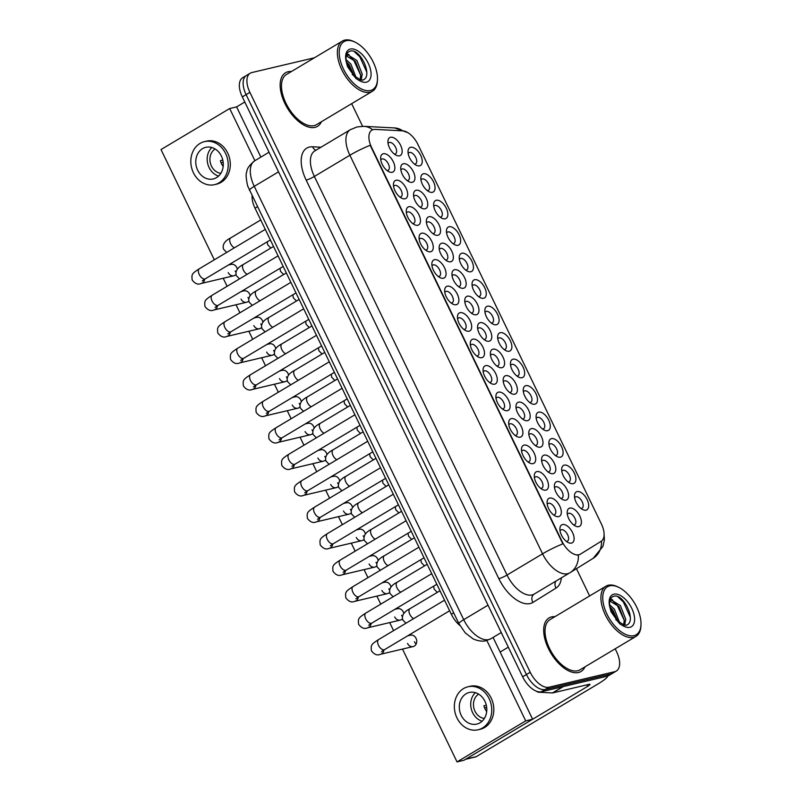 <?xml version="1.0" encoding="UTF-8"?>
<svg xmlns="http://www.w3.org/2000/svg" width="802" height="802" viewBox="0 0 802 802"><rect width="100%" height="100%" fill="white"/><g stroke="black" fill="none" stroke-linecap="round" stroke-linejoin="round"><path stroke-width="1.2" d="M461.862 253.231A10.396 5.494 -120.9 0 1 471.877 261.191A10.396 5.494 -120.9 0 1 470.824 271.768A10.396 5.494 -120.9 0 1 467.586 271.236A10.396 5.494 -120.9 0 1 459.235 257.272A10.396 5.494 -120.9 0 1 461.862 253.231M465.691 270.043A6.496 3.439 59.1 0 0 466.303 269.993A6.496 3.439 59.1 0 0 466.834 269.773A6.496 3.439 59.1 0 0 466.724 262.906A6.496 3.439 59.1 0 0 460.709 258.404A6.496 3.439 59.1 0 0 460.178 258.615A6.496 3.439 59.1 0 0 459.396 259.497M449.06 226.745A10.396 5.494 -120.9 0 1 459.075 234.705A10.396 5.494 -120.9 0 1 458.022 245.282A10.396 5.494 -120.9 0 1 454.784 244.75A10.396 5.494 -120.9 0 1 446.433 230.786A10.396 5.494 -120.9 0 1 449.06 226.745M452.889 243.557A6.496 3.439 59.1 0 0 453.501 243.507A6.496 3.439 59.1 0 0 454.032 243.287A6.496 3.439 59.1 0 0 453.912 236.42A6.496 3.439 59.1 0 0 447.897 231.918A6.496 3.439 59.1 0 0 447.366 232.129A6.496 3.439 59.1 0 0 446.584 233.011M436.258 200.259A10.396 5.494 -120.9 0 1 446.273 208.219A10.396 5.494 -120.9 0 1 445.22 218.796A10.396 5.494 -120.9 0 1 441.972 218.264A10.396 5.494 -120.9 0 1 433.631 204.289A10.396 5.494 -120.9 0 1 436.258 200.259M440.077 217.071A6.496 3.439 59.1 0 0 440.699 217.021A6.496 3.439 59.1 0 0 441.23 216.801A6.496 3.439 59.1 0 0 441.11 209.934A6.496 3.439 59.1 0 0 435.095 205.432A6.496 3.439 59.1 0 0 434.564 205.643A6.496 3.439 59.1 0 0 433.782 206.525M474.674 279.718A10.396 5.494 -120.9 0 1 484.689 287.677A10.396 5.494 -120.9 0 1 483.636 298.254A10.396 5.494 -120.9 0 1 480.388 297.722A10.396 5.494 -120.9 0 1 472.037 283.758A10.396 5.494 -120.9 0 1 474.674 279.718M478.493 296.529A6.496 3.439 59.1 0 0 479.115 296.479A6.496 3.439 59.1 0 0 479.646 296.259A6.496 3.439 59.1 0 0 479.526 289.392A6.496 3.439 59.1 0 0 473.511 284.89A6.496 3.439 59.1 0 0 472.979 285.101A6.496 3.439 59.1 0 0 472.198 285.993M487.476 306.204A10.396 5.494 -120.9 0 1 497.491 314.163A10.396 5.494 -120.9 0 1 496.438 324.74A10.396 5.494 -120.9 0 1 493.19 324.208A10.396 5.494 -120.9 0 1 484.849 310.244A10.396 5.494 -120.9 0 1 487.476 306.204M491.295 323.016A6.496 3.439 59.1 0 0 491.917 322.965A6.496 3.439 59.1 0 0 492.448 322.745A6.496 3.439 59.1 0 0 492.328 315.878A6.496 3.439 59.1 0 0 486.313 311.377A6.496 3.439 59.1 0 0 485.781 311.587A6.496 3.439 59.1 0 0 484.999 312.479M423.456 173.773A10.396 5.494 -120.9 0 1 433.471 181.733A10.396 5.494 -120.9 0 1 432.418 192.31A10.396 5.494 -120.9 0 1 429.17 191.778A10.396 5.494 -120.9 0 1 420.829 177.803A10.396 5.494 -120.9 0 1 423.456 173.773M427.276 190.585A6.496 3.439 59.1 0 0 427.897 190.535A6.496 3.439 59.1 0 0 428.428 190.315A6.496 3.439 59.1 0 0 428.308 183.447A6.496 3.439 59.1 0 0 422.293 178.946A6.496 3.439 59.1 0 0 421.762 179.157A6.496 3.439 59.1 0 0 420.98 180.039M500.278 332.69A10.396 5.494 -120.9 0 1 510.293 340.649A10.396 5.494 -120.9 0 1 509.24 351.226A10.396 5.494 -120.9 0 1 506.002 350.705A10.396 5.494 -120.9 0 1 497.651 336.73A10.396 5.494 -120.9 0 1 500.278 332.69M504.107 349.502A6.496 3.439 59.1 0 0 504.719 349.451A6.496 3.439 59.1 0 0 505.25 349.241A6.496 3.439 59.1 0 0 505.13 342.364A6.496 3.439 59.1 0 0 499.115 337.863A6.496 3.439 59.1 0 0 498.583 338.073A6.496 3.439 59.1 0 0 497.801 338.965M513.079 359.176A10.396 5.494 -120.9 0 1 523.094 367.136A10.396 5.494 -120.9 0 1 522.042 377.712A10.396 5.494 -120.9 0 1 518.804 377.191A10.396 5.494 -120.9 0 1 510.453 363.216A10.396 5.494 -120.9 0 1 513.079 359.176M516.909 375.988A6.496 3.439 59.1 0 0 517.521 375.938A6.496 3.439 59.1 0 0 518.052 375.727A6.496 3.439 59.1 0 0 517.932 368.85A6.496 3.439 59.1 0 0 511.917 364.349A6.496 3.439 59.1 0 0 511.385 364.569A6.496 3.439 59.1 0 0 510.603 365.451M525.891 385.662A10.396 5.494 -120.9 0 1 535.896 393.622A10.396 5.494 -120.9 0 1 534.854 404.198A10.396 5.494 -120.9 0 1 531.606 403.677A10.396 5.494 -120.9 0 1 523.255 389.702A10.396 5.494 -120.9 0 1 525.891 385.662M529.711 402.474A6.496 3.439 59.1 0 0 530.322 402.424A6.496 3.439 59.1 0 0 530.864 402.213A6.496 3.439 59.1 0 0 530.744 395.336A6.496 3.439 59.1 0 0 524.729 390.835A6.496 3.439 59.1 0 0 524.197 391.055A6.496 3.439 59.1 0 0 523.415 391.937M538.693 412.148A10.396 5.494 -120.9 0 1 548.708 420.118A10.396 5.494 -120.9 0 1 547.656 430.684A10.396 5.494 -120.9 0 1 544.408 430.163A10.396 5.494 -120.9 0 1 536.067 416.188A10.396 5.494 -120.9 0 1 538.693 412.148M542.513 428.97A6.496 3.439 59.1 0 0 543.134 428.91A6.496 3.439 59.1 0 0 543.666 428.699A6.496 3.439 59.1 0 0 543.545 421.822A6.496 3.439 59.1 0 0 537.53 417.321A6.496 3.439 59.1 0 0 536.999 417.541A6.496 3.439 59.1 0 0 536.217 418.423M551.495 438.634A10.396 5.494 -120.9 0 1 561.51 446.604A10.396 5.494 -120.9 0 1 560.458 457.17A10.396 5.494 -120.9 0 1 557.21 456.649A10.396 5.494 -120.9 0 1 548.869 442.674A10.396 5.494 -120.9 0 1 551.495 438.634M555.315 455.456A6.496 3.439 59.1 0 0 555.936 455.396A6.496 3.439 59.1 0 0 556.468 455.185A6.496 3.439 59.1 0 0 556.347 448.308A6.496 3.439 59.1 0 0 550.332 443.807A6.496 3.439 59.1 0 0 549.801 444.027A6.496 3.439 59.1 0 0 549.019 444.909M564.297 465.12A10.396 5.494 -120.9 0 1 574.312 473.09A10.396 5.494 -120.9 0 1 573.26 483.656A10.396 5.494 -120.9 0 1 570.021 483.135A10.396 5.494 -120.9 0 1 561.671 469.16A10.396 5.494 -120.9 0 1 564.297 465.12M568.127 481.942A6.496 3.439 59.1 0 0 568.738 481.882A6.496 3.439 59.1 0 0 569.27 481.671A6.496 3.439 59.1 0 0 569.149 474.794A6.496 3.439 59.1 0 0 563.134 470.293A6.496 3.439 59.1 0 0 562.603 470.513A6.496 3.439 59.1 0 0 561.821 471.396M577.099 491.606A10.396 5.494 -120.9 0 1 587.114 499.576A10.396 5.494 -120.9 0 1 586.062 510.152A10.396 5.494 -120.9 0 1 582.823 509.621A10.396 5.494 -120.9 0 1 574.473 495.646A10.396 5.494 -120.9 0 1 577.099 491.606M580.929 508.428A6.496 3.439 59.1 0 0 581.54 508.368A6.496 3.439 59.1 0 0 582.072 508.157A6.496 3.439 59.1 0 0 581.961 501.28A6.496 3.439 59.1 0 0 575.946 496.779A6.496 3.439 59.1 0 0 575.405 496.999A6.496 3.439 59.1 0 0 574.633 497.882M410.654 147.287A10.396 5.494 -120.9 0 1 420.659 155.247A10.396 5.494 -120.9 0 1 419.616 165.824A10.396 5.494 -120.9 0 1 416.368 165.292A10.396 5.494 -120.9 0 1 408.017 151.317A10.396 5.494 -120.9 0 1 410.654 147.287M414.474 164.099A6.496 3.439 59.1 0 0 415.085 164.049A6.496 3.439 59.1 0 0 415.626 163.829A6.496 3.439 59.1 0 0 415.506 156.961A6.496 3.439 59.1 0 0 409.491 152.46A6.496 3.439 59.1 0 0 408.96 152.671A6.496 3.439 59.1 0 0 408.178 153.553M480.187 322.675A10.396 5.494 -120.9 0 1 490.192 330.645A10.396 5.494 -120.9 0 1 489.15 341.221A10.396 5.494 -120.9 0 1 485.902 340.69A10.396 5.494 -120.9 0 1 477.551 326.715A10.396 5.494 -120.9 0 1 480.187 322.675M484.007 339.497A6.496 3.439 59.1 0 0 484.619 339.436A6.496 3.439 59.1 0 0 485.16 339.226A6.496 3.439 59.1 0 0 485.04 332.349A6.496 3.439 59.1 0 0 479.025 327.858A6.496 3.439 59.1 0 0 478.493 328.068A6.496 3.439 59.1 0 0 477.711 328.95M441.772 243.217A10.396 5.494 -120.9 0 1 451.787 251.186A10.396 5.494 -120.9 0 1 450.734 261.763A10.396 5.494 -120.9 0 1 447.486 261.231A10.396 5.494 -120.9 0 1 439.145 247.257A10.396 5.494 -120.9 0 1 441.772 243.217M445.591 260.038A6.496 3.439 59.1 0 0 446.213 259.978A6.496 3.439 59.1 0 0 446.744 259.768A6.496 3.439 59.1 0 0 446.624 252.891A6.496 3.439 59.1 0 0 440.609 248.389A6.496 3.439 59.1 0 0 440.077 248.61A6.496 3.439 59.1 0 0 439.295 249.492M428.97 216.73A10.396 5.494 -120.9 0 1 438.985 224.7A10.396 5.494 -120.9 0 1 437.932 235.267A10.396 5.494 -120.9 0 1 434.684 234.745A10.396 5.494 -120.9 0 1 426.343 220.771A10.396 5.494 -120.9 0 1 428.97 216.73M432.789 233.552A6.496 3.439 59.1 0 0 433.411 233.492A6.496 3.439 59.1 0 0 433.942 233.282A6.496 3.439 59.1 0 0 433.822 226.405A6.496 3.439 59.1 0 0 427.807 221.903A6.496 3.439 59.1 0 0 427.276 222.124A6.496 3.439 59.1 0 0 426.494 223.006M416.168 190.244A10.396 5.494 -120.9 0 1 426.173 198.214A10.396 5.494 -120.9 0 1 425.13 208.781A10.396 5.494 -120.9 0 1 421.882 208.259A10.396 5.494 -120.9 0 1 413.531 194.285A10.396 5.494 -120.9 0 1 416.168 190.244M419.987 207.066A6.496 3.439 59.1 0 0 420.599 207.006A6.496 3.439 59.1 0 0 421.14 206.796A6.496 3.439 59.1 0 0 421.02 199.919A6.496 3.439 59.1 0 0 415.005 195.417A6.496 3.439 59.1 0 0 414.474 195.638A6.496 3.439 59.1 0 0 413.692 196.52M454.574 269.703A10.396 5.494 -120.9 0 1 464.589 277.672A10.396 5.494 -120.9 0 1 463.536 288.249A10.396 5.494 -120.9 0 1 460.298 287.717A10.396 5.494 -120.9 0 1 451.947 273.743A10.396 5.494 -120.9 0 1 454.574 269.703M458.403 286.525A6.496 3.439 59.1 0 0 459.015 286.464A6.496 3.439 59.1 0 0 459.546 286.254A6.496 3.439 59.1 0 0 459.426 279.377A6.496 3.439 59.1 0 0 453.411 274.875A6.496 3.439 59.1 0 0 452.879 275.096A6.496 3.439 59.1 0 0 452.097 275.978M467.376 296.189A10.396 5.494 -120.9 0 1 477.39 304.158A10.396 5.494 -120.9 0 1 476.338 314.735A10.396 5.494 -120.9 0 1 473.1 314.204A10.396 5.494 -120.9 0 1 464.749 300.229A10.396 5.494 -120.9 0 1 467.376 296.189M471.205 313.011A6.496 3.439 59.1 0 0 471.817 312.95A6.496 3.439 59.1 0 0 472.348 312.74A6.496 3.439 59.1 0 0 472.238 305.863A6.496 3.439 59.1 0 0 466.223 301.362A6.496 3.439 59.1 0 0 465.681 301.582A6.496 3.439 59.1 0 0 464.909 302.464M403.356 163.758A10.396 5.494 -120.9 0 1 413.371 171.718A10.396 5.494 -120.9 0 1 412.318 182.295A10.396 5.494 -120.9 0 1 409.08 181.773A10.396 5.494 -120.9 0 1 400.729 167.798A10.396 5.494 -120.9 0 1 403.356 163.758M407.185 180.57A6.496 3.439 59.1 0 0 407.797 180.52A6.496 3.439 59.1 0 0 408.328 180.31A6.496 3.439 59.1 0 0 408.208 173.433A6.496 3.439 59.1 0 0 402.193 168.931A6.496 3.439 59.1 0 0 401.662 169.152A6.496 3.439 59.1 0 0 400.88 170.034M492.989 349.161A10.396 5.494 -120.9 0 1 503.004 357.131A10.396 5.494 -120.9 0 1 501.952 367.707A10.396 5.494 -120.9 0 1 498.704 367.176A10.396 5.494 -120.9 0 1 490.363 353.201A10.396 5.494 -120.9 0 1 492.989 349.161M496.809 365.983A6.496 3.439 59.1 0 0 497.43 365.923A6.496 3.439 59.1 0 0 497.962 365.712A6.496 3.439 59.1 0 0 497.841 358.835A6.496 3.439 59.1 0 0 491.827 354.344A6.496 3.439 59.1 0 0 491.295 354.554A6.496 3.439 59.1 0 0 490.513 355.436M505.791 375.657A10.396 5.494 -120.9 0 1 515.806 383.617A10.396 5.494 -120.9 0 1 514.754 394.193A10.396 5.494 -120.9 0 1 511.506 393.662A10.396 5.494 -120.9 0 1 503.165 379.687A10.396 5.494 -120.9 0 1 505.791 375.657M509.611 392.469A6.496 3.439 59.1 0 0 510.232 392.409A6.496 3.439 59.1 0 0 510.764 392.198A6.496 3.439 59.1 0 0 510.643 385.331A6.496 3.439 59.1 0 0 504.628 380.83A6.496 3.439 59.1 0 0 504.097 381.04A6.496 3.439 59.1 0 0 503.315 381.922M518.593 402.143A10.396 5.494 -120.9 0 1 528.608 410.103A10.396 5.494 -120.9 0 1 527.556 420.679A10.396 5.494 -120.9 0 1 524.318 420.148A10.396 5.494 -120.9 0 1 515.967 406.173A10.396 5.494 -120.9 0 1 518.593 402.143M522.423 418.955A6.496 3.439 59.1 0 0 523.034 418.895A6.496 3.439 59.1 0 0 523.566 418.684A6.496 3.439 59.1 0 0 523.445 411.817A6.496 3.439 59.1 0 0 517.43 407.316A6.496 3.439 59.1 0 0 516.899 407.526A6.496 3.439 59.1 0 0 516.117 408.408M531.405 428.629A10.396 5.494 -120.9 0 1 541.41 436.589A10.396 5.494 -120.9 0 1 540.358 447.165A10.396 5.494 -120.9 0 1 537.119 446.634A10.396 5.494 -120.9 0 1 528.769 432.659A10.396 5.494 -120.9 0 1 531.405 428.629M535.225 445.441A6.496 3.439 59.1 0 0 535.836 445.381A6.496 3.439 59.1 0 0 536.368 445.17A6.496 3.439 59.1 0 0 536.257 438.303A6.496 3.439 59.1 0 0 530.242 433.802A6.496 3.439 59.1 0 0 529.711 434.012A6.496 3.439 59.1 0 0 528.929 434.895M544.207 455.115A10.396 5.494 -120.9 0 1 554.222 463.075A10.396 5.494 -120.9 0 1 553.169 473.651A10.396 5.494 -120.9 0 1 549.921 473.12A10.396 5.494 -120.9 0 1 541.571 459.145A10.396 5.494 -120.9 0 1 544.207 455.115M548.027 471.927A6.496 3.439 59.1 0 0 548.648 471.877A6.496 3.439 59.1 0 0 549.18 471.656A6.496 3.439 59.1 0 0 549.059 464.789A6.496 3.439 59.1 0 0 543.044 460.288A6.496 3.439 59.1 0 0 542.513 460.498A6.496 3.439 59.1 0 0 541.731 461.381M557.009 481.601A10.396 5.494 -120.9 0 1 567.024 489.561A10.396 5.494 -120.9 0 1 565.971 500.137A10.396 5.494 -120.9 0 1 562.723 499.606A10.396 5.494 -120.9 0 1 554.382 485.631A10.396 5.494 -120.9 0 1 557.009 481.601M560.829 498.413A6.496 3.439 59.1 0 0 561.45 498.363A6.496 3.439 59.1 0 0 561.981 498.142A6.496 3.439 59.1 0 0 561.861 491.275A6.496 3.439 59.1 0 0 555.846 486.774A6.496 3.439 59.1 0 0 555.315 486.984A6.496 3.439 59.1 0 0 554.533 487.867M569.811 508.087A10.396 5.494 -120.9 0 1 579.826 516.047A10.396 5.494 -120.9 0 1 578.773 526.623A10.396 5.494 -120.9 0 1 575.535 526.092A10.396 5.494 -120.9 0 1 567.184 512.117A10.396 5.494 -120.9 0 1 569.811 508.087M573.641 524.899A6.496 3.439 59.1 0 0 574.252 524.849A6.496 3.439 59.1 0 0 574.783 524.628A6.496 3.439 59.1 0 0 574.663 517.761A6.496 3.439 59.1 0 0 568.648 513.26A6.496 3.439 59.1 0 0 568.117 513.47A6.496 3.439 59.1 0 0 567.335 514.353M390.554 137.272A10.396 5.494 -120.9 0 1 400.569 145.232A10.396 5.494 -120.9 0 1 399.516 155.809A10.396 5.494 -120.9 0 1 396.278 155.287A10.396 5.494 -120.9 0 1 387.927 141.312A10.396 5.494 -120.9 0 1 390.554 137.272M394.383 154.084A6.496 3.439 59.1 0 0 394.995 154.034A6.496 3.439 59.1 0 0 395.526 153.824A6.496 3.439 59.1 0 0 395.406 146.946A6.496 3.439 59.1 0 0 389.391 142.445A6.496 3.439 59.1 0 0 388.86 142.666A6.496 3.439 59.1 0 0 388.078 143.548M472.889 339.156A10.396 5.494 -120.9 0 1 482.904 347.116A10.396 5.494 -120.9 0 1 481.852 357.692A10.396 5.494 -120.9 0 1 478.614 357.161A10.396 5.494 -120.9 0 1 470.263 343.196A10.396 5.494 -120.9 0 1 472.889 339.156M476.719 355.968A6.496 3.439 59.1 0 0 477.33 355.918A6.496 3.439 59.1 0 0 477.862 355.697A6.496 3.439 59.1 0 0 477.741 348.83A6.496 3.439 59.1 0 0 471.736 344.329A6.496 3.439 59.1 0 0 471.195 344.539A6.496 3.439 59.1 0 0 470.413 345.421M460.087 312.67A10.396 5.494 -120.9 0 1 470.102 320.63A10.396 5.494 -120.9 0 1 469.05 331.206A10.396 5.494 -120.9 0 1 465.812 330.675A10.396 5.494 -120.9 0 1 457.461 316.71A10.396 5.494 -120.9 0 1 460.087 312.67M463.917 329.482A6.496 3.439 59.1 0 0 464.528 329.432A6.496 3.439 59.1 0 0 465.06 329.211A6.496 3.439 59.1 0 0 464.939 322.344A6.496 3.439 59.1 0 0 458.924 317.843A6.496 3.439 59.1 0 0 458.393 318.053A6.496 3.439 59.1 0 0 457.611 318.935M434.483 259.698A10.396 5.494 -120.9 0 1 444.498 267.657A10.396 5.494 -120.9 0 1 443.446 278.234A10.396 5.494 -120.9 0 1 440.198 277.703A10.396 5.494 -120.9 0 1 431.847 263.728A10.396 5.494 -120.9 0 1 434.483 259.698M438.303 276.51A6.496 3.439 59.1 0 0 438.925 276.459A6.496 3.439 59.1 0 0 439.456 276.239A6.496 3.439 59.1 0 0 439.336 269.372A6.496 3.439 59.1 0 0 433.321 264.871A6.496 3.439 59.1 0 0 432.789 265.081A6.496 3.439 59.1 0 0 432.007 265.963M421.682 233.212A10.396 5.494 -120.9 0 1 431.687 241.171A10.396 5.494 -120.9 0 1 430.634 251.748A10.396 5.494 -120.9 0 1 427.396 251.216A10.396 5.494 -120.9 0 1 419.045 237.242A10.396 5.494 -120.9 0 1 421.682 233.212M425.501 250.023A6.496 3.439 59.1 0 0 426.113 249.973A6.496 3.439 59.1 0 0 426.644 249.753A6.496 3.439 59.1 0 0 426.534 242.886A6.496 3.439 59.1 0 0 420.519 238.384A6.496 3.439 59.1 0 0 419.987 238.595A6.496 3.439 59.1 0 0 419.205 239.477M408.87 206.726A10.396 5.494 -120.9 0 1 418.885 214.685A10.396 5.494 -120.9 0 1 417.832 225.262A10.396 5.494 -120.9 0 1 414.594 224.73A10.396 5.494 -120.9 0 1 406.243 210.756A10.396 5.494 -120.9 0 1 408.87 206.726M412.699 223.537A6.496 3.439 59.1 0 0 413.311 223.477A6.496 3.439 59.1 0 0 413.842 223.267A6.496 3.439 59.1 0 0 413.722 216.4A6.496 3.439 59.1 0 0 407.707 211.898A6.496 3.439 59.1 0 0 407.175 212.109A6.496 3.439 59.1 0 0 406.393 212.991M396.068 180.239A10.396 5.494 -120.9 0 1 406.083 188.199A10.396 5.494 -120.9 0 1 405.03 198.776A10.396 5.494 -120.9 0 1 401.782 198.244A10.396 5.494 -120.9 0 1 393.441 184.27A10.396 5.494 -120.9 0 1 396.068 180.239M399.887 197.051A6.496 3.439 59.1 0 0 400.509 196.991A6.496 3.439 59.1 0 0 401.04 196.781A6.496 3.439 59.1 0 0 400.92 189.914A6.496 3.439 59.1 0 0 394.905 185.412A6.496 3.439 59.1 0 0 394.373 185.623A6.496 3.439 59.1 0 0 393.592 186.505M447.285 286.184A10.396 5.494 -120.9 0 1 457.3 294.144A10.396 5.494 -120.9 0 1 456.248 304.72A10.396 5.494 -120.9 0 1 453 304.189A10.396 5.494 -120.9 0 1 444.659 290.214A10.396 5.494 -120.9 0 1 447.285 286.184M451.105 302.996A6.496 3.439 59.1 0 0 451.726 302.945A6.496 3.439 59.1 0 0 452.258 302.725A6.496 3.439 59.1 0 0 452.138 295.858A6.496 3.439 59.1 0 0 446.123 291.357A6.496 3.439 59.1 0 0 445.591 291.567A6.496 3.439 59.1 0 0 444.809 292.449M485.701 365.642A10.396 5.494 -120.9 0 1 495.706 373.602A10.396 5.494 -120.9 0 1 494.664 384.178A10.396 5.494 -120.9 0 1 491.415 383.647A10.396 5.494 -120.9 0 1 483.065 369.682A10.396 5.494 -120.9 0 1 485.701 365.642M489.521 382.454A6.496 3.439 59.1 0 0 490.132 382.404A6.496 3.439 59.1 0 0 490.674 382.183A6.496 3.439 59.1 0 0 490.553 375.316A6.496 3.439 59.1 0 0 484.538 370.815A6.496 3.439 59.1 0 0 484.007 371.025A6.496 3.439 59.1 0 0 483.225 371.917M498.503 392.128A10.396 5.494 -120.9 0 1 508.518 400.088A10.396 5.494 -120.9 0 1 507.465 410.664A10.396 5.494 -120.9 0 1 504.217 410.133A10.396 5.494 -120.9 0 1 495.877 396.168A10.396 5.494 -120.9 0 1 498.503 392.128M502.323 408.94A6.496 3.439 59.1 0 0 502.944 408.89A6.496 3.439 59.1 0 0 503.476 408.669A6.496 3.439 59.1 0 0 503.355 401.802A6.496 3.439 59.1 0 0 497.34 397.301A6.496 3.439 59.1 0 0 496.809 397.511A6.496 3.439 59.1 0 0 496.027 398.404M511.305 418.614A10.396 5.494 -120.9 0 1 521.32 426.574A10.396 5.494 -120.9 0 1 520.267 437.15A10.396 5.494 -120.9 0 1 517.019 436.629A10.396 5.494 -120.9 0 1 508.679 422.654A10.396 5.494 -120.9 0 1 511.305 418.614M515.125 435.426A6.496 3.439 59.1 0 0 515.746 435.376A6.496 3.439 59.1 0 0 516.277 435.165A6.496 3.439 59.1 0 0 516.157 428.288A6.496 3.439 59.1 0 0 510.142 423.787A6.496 3.439 59.1 0 0 509.611 423.997A6.496 3.439 59.1 0 0 508.829 424.89M524.107 445.1A10.396 5.494 -120.9 0 1 534.122 453.06A10.396 5.494 -120.9 0 1 533.069 463.636A10.396 5.494 -120.9 0 1 529.831 463.115A10.396 5.494 -120.9 0 1 521.48 449.14A10.396 5.494 -120.9 0 1 524.107 445.1M527.937 461.912A6.496 3.439 59.1 0 0 528.548 461.862A6.496 3.439 59.1 0 0 529.079 461.651A6.496 3.439 59.1 0 0 528.959 454.774A6.496 3.439 59.1 0 0 522.944 450.273A6.496 3.439 59.1 0 0 522.413 450.493A6.496 3.439 59.1 0 0 521.631 451.376M536.909 471.586A10.396 5.494 -120.9 0 1 546.924 479.546A10.396 5.494 -120.9 0 1 545.871 490.122A10.396 5.494 -120.9 0 1 542.633 489.601A10.396 5.494 -120.9 0 1 534.282 475.626A10.396 5.494 -120.9 0 1 536.909 471.586M540.738 488.398A6.496 3.439 59.1 0 0 541.35 488.348A6.496 3.439 59.1 0 0 541.881 488.137A6.496 3.439 59.1 0 0 541.771 481.26A6.496 3.439 59.1 0 0 535.756 476.759A6.496 3.439 59.1 0 0 535.215 476.979A6.496 3.439 59.1 0 0 534.443 477.862M549.721 498.072A10.396 5.494 -120.9 0 1 559.736 506.042A10.396 5.494 -120.9 0 1 558.683 516.608A10.396 5.494 -120.9 0 1 555.435 516.087A10.396 5.494 -120.9 0 1 547.084 502.112A10.396 5.494 -120.9 0 1 549.721 498.072M553.54 514.894A6.496 3.439 59.1 0 0 554.162 514.834A6.496 3.439 59.1 0 0 554.693 514.623A6.496 3.439 59.1 0 0 554.573 507.746A6.496 3.439 59.1 0 0 548.558 503.245A6.496 3.439 59.1 0 0 548.027 503.466A6.496 3.439 59.1 0 0 547.245 504.348M562.523 524.558A10.396 5.494 -120.9 0 1 572.538 532.528A10.396 5.494 -120.9 0 1 571.485 543.094A10.396 5.494 -120.9 0 1 568.237 542.573A10.396 5.494 -120.9 0 1 559.896 528.598A10.396 5.494 -120.9 0 1 562.523 524.558M566.342 541.38A6.496 3.439 59.1 0 0 566.964 541.32A6.496 3.439 59.1 0 0 567.495 541.109A6.496 3.439 59.1 0 0 567.375 534.232A6.496 3.439 59.1 0 0 561.36 529.731A6.496 3.439 59.1 0 0 560.829 529.952A6.496 3.439 59.1 0 0 560.047 530.834M383.266 153.753A10.396 5.494 -120.9 0 1 393.281 161.713A10.396 5.494 -120.9 0 1 392.228 172.29A10.396 5.494 -120.9 0 1 388.98 171.758A10.396 5.494 -120.9 0 1 380.639 157.783A10.396 5.494 -120.9 0 1 383.266 153.753M387.085 170.565A6.496 3.439 59.1 0 0 387.707 170.505A6.496 3.439 59.1 0 0 388.238 170.295A6.496 3.439 59.1 0 0 388.118 163.428A6.496 3.439 59.1 0 0 382.103 158.926A6.496 3.439 59.1 0 0 381.572 159.137A6.496 3.439 59.1 0 0 380.79 160.019M580.407 554.152A17.544 9.273 -120.9 0 1 580.337 554.192A17.544 9.273 -120.9 0 1 578.904 554.773A17.544 9.273 -120.9 0 1 562.001 541.34L371.567 147.398A17.544 9.273 -120.9 0 1 371.897 130.135A17.544 9.273 -120.9 0 1 375.075 129.403L402.734 130.846A17.544 9.273 -120.9 0 1 417.902 144.43L601.42 524.067A17.544 9.273 -120.9 0 1 601.149 541.29L580.407 554.152M459.857 625.47A19.499 10.306 -120.9 0 1 451.336 614.272L255.026 208.189A19.499 10.306 -120.9 0 1 252.079 195.788M578.483 672.507A31.198 16.481 59.1 0 0 581.039 671.474A31.198 16.481 59.1 0 0 584.969 666.863A31.198 16.481 59.1 0 1 581.039 671.474A31.198 16.481 59.1 0 1 578.483 672.507A31.198 16.481 59.1 0 1 549.621 650.903A31.198 16.481 59.1 0 1 549.049 617.921A31.198 16.481 59.1 0 0 549.621 650.903A31.198 16.481 59.1 0 0 578.483 672.507M554.974 616.648A31.198 16.481 59.1 0 0 551.606 616.888A31.198 16.481 59.1 0 0 549.049 617.921A31.198 16.481 59.1 0 1 551.606 616.888A31.198 16.481 59.1 0 1 554.974 616.648M314.955 127.368A31.198 16.481 59.1 0 0 317.512 126.335A31.198 16.481 59.1 0 0 321.432 121.724A31.198 16.481 59.1 0 1 317.512 126.335A31.198 16.481 59.1 0 1 314.955 127.368A31.198 16.481 59.1 0 1 286.083 105.764A31.198 16.481 59.1 0 1 285.512 72.781A31.198 16.481 59.1 0 0 286.083 105.764A31.198 16.481 59.1 0 0 314.955 127.368M291.437 71.508A31.198 16.481 59.1 0 0 288.068 71.749A31.198 16.481 59.1 0 0 285.512 72.781A31.198 16.481 59.1 0 1 288.068 71.749A31.198 16.481 59.1 0 1 291.437 71.508M534.202 594.082L570.062 572.658A22.747 19.308 -121.8 0 1 569.821 572.798A25.995 13.734 -120.9 0 1 569.721 572.859A25.995 13.734 -120.9 0 1 567.595 573.721A25.995 13.734 -120.9 0 1 542.563 553.811A22.747 3.188 -25.8 0 1 562.844 543.856L370.163 145.282A22.747 3.188 154.2 0 0 349.883 155.237A25.995 13.734 -120.9 0 1 350.384 129.653L314.855 150.876A25.995 13.734 59.1 0 0 314.364 176.46L507.034 575.034A25.995 13.734 59.1 0 0 532.067 594.944A25.995 13.734 59.1 0 0 534.202 594.082A25.995 13.734 59.1 0 0 534.302 594.021L569.62 572.919M579.716 554.563L577.049 555.154M314.414 57.784L251.858 72.551A19.499 10.306 59.1 0 0 250.264 73.193L246.475 75.458A19.499 10.306 59.1 0 0 246.104 94.646L526.433 674.542A19.499 10.306 59.1 0 0 545.21 689.479L610.903 673.971A19.499 10.306 59.1 0 0 612.507 673.329A19.499 10.306 59.1 0 1 610.903 673.971L545.21 689.479A19.499 10.306 59.1 0 1 526.433 674.542L246.104 94.646A19.499 10.306 59.1 0 1 246.475 75.458A19.499 10.306 59.1 0 1 248.069 74.817M250.264 73.193A19.499 10.306 59.1 0 0 249.893 92.38L530.222 672.276A19.499 10.306 59.1 0 0 548.999 687.214L614.693 671.705A19.499 10.306 59.1 0 0 616.297 671.063A19.499 10.306 59.1 0 0 616.668 651.876L615.184 648.808M589.63 595.946L576.458 568.688M362.594 126.305L351.657 103.669M246.475 75.458L242.685 77.724A19.499 10.306 59.1 0 0 242.314 96.912L522.643 676.808A19.499 10.306 59.1 0 0 541.42 691.735L607.114 676.226A19.499 10.306 59.1 0 0 608.718 675.585L616.297 671.063M607.615 676.096A25.995 3.639 -25.8 0 1 597.991 683.946L476.258 756.657A3.248 2.717 76.7 0 1 475.606 756.928L465.581 759.293M465.23 759.374A3.248 2.717 -103.3 0 0 465.882 759.103L587.615 686.392A6.496 0.912 154.2 0 0 590.001 684.377A6.496 0.912 154.2 0 0 588.889 684.377L552.738 692.908A3.248 1.714 -120.9 0 1 552.418 692.938L538.413 692.206A3.248 1.714 -120.9 0 1 536.779 691.344M500.137 652.036L508.308 647.154M260.881 157.102L236.6 106.897L244.78 102.014M618.553 587.254L617.45 586.723A29.243 15.459 59.1 0 0 608.327 585.239A29.243 15.459 59.1 0 0 605.941 586.202L550.042 619.595A29.243 15.459 59.1 0 0 550.583 650.522A29.243 15.459 59.1 0 0 577.651 670.763A29.243 15.459 59.1 0 0 580.047 669.8L635.936 636.417A29.243 15.459 59.1 0 0 640.928 626.031L640.988 624.808A27.94 14.767 59.1 0 0 618.553 587.254A27.94 14.767 59.1 0 0 609.841 585.831A27.94 14.767 59.1 0 0 607.014 614.252A27.94 14.767 59.1 0 0 633.921 635.655A27.94 14.767 59.1 0 0 640.988 624.808M605.941 586.202A29.243 15.459 59.1 0 0 606.472 617.129A29.243 15.459 59.1 0 0 633.54 637.379A29.243 15.459 59.1 0 0 635.936 636.417M625.65 625.39C637.61 623.014 624.237 593.851 614.332 596.127C610.212 596.949 608.768 600.838 609.981 607.786L611.104 611.886L619.625 623.786L622.793 625.67L624.066 625.009L615.756 619.675M609.58 604.708L614.402 609.219L619.735 622.953M609.821 606.863L612.898 610.111L618.001 621.7M623.675 624.878L624.247 620.217L618.913 606.523L609.771 601.019L611.485 600.076L620.417 605.62L625.75 619.314L624.658 625.169M610.522 598.793L612.738 600.046M617.871 596.808L623.395 602.021L630.362 617.309M610.222 599.455L611.375 600.096M613.68 601.781L617.38 605.62L624.257 620.407M609.941 607.555L617.63 621.4M355.025 42.115L353.923 41.584A29.243 15.459 59.1 0 0 344.8 40.1A29.243 15.459 59.1 0 0 342.404 41.062L286.514 74.456A29.243 15.459 59.1 0 0 287.046 105.373A29.243 15.459 59.1 0 0 314.113 125.623A29.243 15.459 59.1 0 0 316.509 124.661L372.399 91.278A29.243 15.459 59.1 0 0 377.401 80.882L377.461 79.669A27.94 14.767 59.1 0 0 355.025 42.115A27.94 14.767 59.1 0 0 346.304 40.691A27.94 14.767 59.1 0 0 343.487 69.112A27.94 14.767 59.1 0 0 370.394 90.516A27.94 14.767 59.1 0 0 377.461 79.669M342.404 41.062A29.243 15.459 59.1 0 0 342.935 71.99A29.243 15.459 59.1 0 0 370.003 92.24A29.243 15.459 59.1 0 0 372.399 91.278M362.123 80.25C374.073 77.874 360.71 48.711 350.795 50.987C346.685 51.809 345.231 55.699 346.454 62.646L347.577 66.746L356.098 78.646L359.266 80.531L360.529 79.859L352.228 74.536M346.043 59.569L350.875 64.08L356.208 77.814M346.294 61.724L349.371 64.972L354.464 76.561M360.148 79.739L360.72 75.077L355.386 61.383L346.233 55.879L347.958 54.937L356.89 60.481L362.223 74.175L361.131 80.03M346.995 53.654L349.211 54.897M354.334 51.669L359.867 56.882L366.825 72.17M346.685 54.315L347.847 54.957M350.143 56.631L353.852 60.481L360.72 75.258M346.414 62.416L354.103 76.26M414.423 641.79A5.845 4.902 -103.3 0 0 416.158 643.986M407.506 643.425A5.845 4.902 -103.3 0 0 413.12 646.572A5.845 4.902 -103.3 0 0 416.037 638.332A5.845 4.902 -103.3 0 0 410.423 635.184L407.637 635.846M401.622 615.304A5.845 4.902 -103.3 0 0 402.403 616.548M394.704 616.938A5.845 4.902 -103.3 0 0 400.308 620.086A5.845 4.902 -103.3 0 0 402.434 618.853M403.787 613.51A5.845 4.902 -103.3 0 0 403.226 611.846A5.845 4.902 -103.3 0 0 397.622 608.698L394.825 609.36M388.82 588.818A5.845 4.902 -103.3 0 0 389.602 590.061M381.902 590.452A5.845 4.902 -103.3 0 0 387.506 593.6A5.845 4.902 -103.3 0 0 389.632 592.367M390.985 587.024A5.845 4.902 -103.3 0 0 390.424 585.36A5.845 4.902 -103.3 0 0 384.82 582.212L382.023 582.874M376.008 562.332A5.845 4.902 -103.3 0 0 376.79 563.575M369.1 563.966A5.845 4.902 -103.3 0 0 374.704 567.114A5.845 4.902 -103.3 0 0 376.82 565.881M378.183 560.538A5.845 4.902 -103.3 0 0 377.622 558.874A5.845 4.902 -103.3 0 0 372.018 555.726L369.221 556.387M363.206 535.846A5.845 4.902 -103.3 0 0 363.988 537.089M356.288 537.48A5.845 4.902 -103.3 0 0 361.902 540.628A5.845 4.902 -103.3 0 0 364.018 539.395M365.371 534.052A5.845 4.902 -103.3 0 0 364.82 532.388A5.845 4.902 -103.3 0 0 359.216 529.24L356.419 529.901M350.404 509.36A5.845 4.902 -103.3 0 0 351.186 510.603M343.487 510.994A5.845 4.902 -103.3 0 0 349.091 514.142A5.845 4.902 -103.3 0 0 351.216 512.909M352.569 507.566A5.845 4.902 -103.3 0 0 352.018 505.902A5.845 4.902 -103.3 0 0 346.404 502.754L343.617 503.415M337.602 482.874A5.845 4.902 -103.3 0 0 338.384 484.117M330.685 484.508A5.845 4.902 -103.3 0 0 336.289 487.656A5.845 4.902 -103.3 0 0 338.414 486.423M339.767 481.08A5.845 4.902 -103.3 0 0 339.206 479.416A5.845 4.902 -103.3 0 0 333.602 476.268L330.805 476.929M324.8 456.388A5.845 4.902 -103.3 0 0 325.582 457.631M317.883 458.022A5.845 4.902 -103.3 0 0 323.487 461.17A5.845 4.902 -103.3 0 0 325.602 459.937M326.965 454.594A5.845 4.902 -103.3 0 0 326.404 452.929A5.845 4.902 -103.3 0 0 320.8 449.782L318.003 450.443M311.988 429.902A5.845 4.902 -103.3 0 0 312.77 431.145M305.081 431.536A5.845 4.902 -103.3 0 0 310.685 434.684A5.845 4.902 -103.3 0 0 312.8 433.441M314.153 428.108A5.845 4.902 -103.3 0 0 313.602 426.443A5.845 4.902 -103.3 0 0 307.998 423.296L305.201 423.957M299.186 403.416A5.845 4.902 -103.3 0 0 299.968 404.659M292.269 405.05A5.845 4.902 -103.3 0 0 297.883 408.198A5.845 4.902 -103.3 0 0 299.998 406.955M301.351 401.622A5.845 4.902 -103.3 0 0 300.8 399.957A5.845 4.902 -103.3 0 0 295.196 396.81L292.399 397.471M286.384 376.93A5.845 4.902 -103.3 0 0 287.166 378.173M279.467 378.564A5.845 4.902 -103.3 0 0 285.071 381.712A5.845 4.902 -103.3 0 0 287.196 380.469M288.55 375.125A5.845 4.902 -103.3 0 0 287.998 373.471A5.845 4.902 -103.3 0 0 282.384 370.323L279.587 370.985M273.582 350.444A5.845 4.902 -103.3 0 0 274.364 351.687M266.665 352.078A5.845 4.902 -103.3 0 0 272.269 355.226A5.845 4.902 -103.3 0 0 274.394 353.983M275.748 348.639A5.845 4.902 -103.3 0 0 275.186 346.985A5.845 4.902 -103.3 0 0 269.582 343.837L266.785 344.499M260.78 323.958A5.845 4.902 -103.3 0 0 261.552 325.201M253.863 325.592A5.845 4.902 -103.3 0 0 259.467 328.73A5.845 4.902 -103.3 0 0 261.582 327.497M262.946 322.153A5.845 4.902 -103.3 0 0 262.384 320.499A5.845 4.902 -103.3 0 0 256.78 317.351L253.983 318.013M247.968 297.472A5.845 4.902 -103.3 0 0 248.75 298.715M241.051 299.106A5.845 4.902 -103.3 0 0 246.665 302.244A5.845 4.902 -103.3 0 0 248.78 301.011M250.134 295.667A5.845 4.902 -103.3 0 0 249.582 294.013A5.845 4.902 -103.3 0 0 243.978 290.865L241.181 291.527M235.166 270.986A5.845 4.902 -103.3 0 0 235.948 272.229M228.249 272.62A5.845 4.902 -103.3 0 0 233.863 275.758A5.845 4.902 -103.3 0 0 235.978 274.525M237.332 269.181A5.845 4.902 -103.3 0 0 236.78 267.527A5.845 4.902 -103.3 0 0 231.166 264.379L228.38 265.041M402.494 649.079L457.03 761.9L525.711 720.868L486.844 640.467M254.896 160.681L229.693 108.531L161.012 149.563L214.314 259.808M223.237 278.274L227.116 286.304M236.039 304.76L239.918 312.79M248.841 331.246L252.72 339.276M261.642 357.732L265.522 365.762M274.444 384.218L278.334 392.248M287.256 410.704L291.136 418.734M300.058 437.19L303.938 445.22M312.86 463.676L316.74 471.706M325.662 490.162L329.552 498.192M338.474 516.648L342.354 524.678M351.276 543.134L355.156 551.164M364.078 569.62L367.958 577.651M376.88 596.107L380.76 604.137M389.682 622.593L393.571 630.623M457.03 761.9L463.947 760.266L532.618 719.244L493.07 637.43M525.711 720.868L532.618 719.244M229.693 108.531L236.6 106.897M461.21 715.354A16.251 13.604 -103.3 0 0 476.779 724.086A16.251 13.604 -103.3 0 0 484.889 701.199A16.251 13.604 -103.3 0 0 469.32 692.467A16.251 13.604 -103.3 0 0 461.21 715.354M475.385 692.657A16.251 13.604 -103.3 0 0 472.619 712.657A16.251 13.604 -103.3 0 0 482.122 721.198M478.654 694.121A13.002 10.887 -103.3 0 0 474.984 711.244A13.002 10.887 -103.3 0 0 484.388 718.432M486.694 711.564A13.002 10.887 76.7 0 1 485.02 708.878A13.002 10.887 76.7 0 1 483.917 705.8L486.313 705.229M478.122 729.78L480.197 729.289A22.095 18.506 -103.3 0 0 491.225 698.161A22.095 18.506 -103.3 0 0 470.052 686.281L467.977 686.773A22.095 18.506 -103.3 0 0 456.95 717.9A22.095 18.506 -103.3 0 0 478.122 729.78A22.095 18.506 -103.3 0 0 489.15 698.652A22.095 18.506 -103.3 0 0 467.977 686.773M484.588 707.905L486.684 707.414M197.673 170.204A16.251 13.604 -103.3 0 0 213.252 178.946A16.251 13.604 -103.3 0 0 221.362 156.059A16.251 13.604 -103.3 0 0 205.783 147.327A16.251 13.604 -103.3 0 0 197.673 170.204M211.858 147.518A16.251 13.604 -103.3 0 0 209.091 167.518A16.251 13.604 -103.3 0 0 218.595 176.059M215.116 148.982A13.002 10.887 -103.3 0 0 211.457 166.104A13.002 10.887 -103.3 0 0 220.861 173.292M223.167 166.425A13.002 10.887 76.7 0 1 221.482 163.728A13.002 10.887 76.7 0 1 220.39 160.661L222.776 160.089M214.595 184.64L216.67 184.149A22.095 18.506 -103.3 0 0 227.698 153.022A22.095 18.506 -103.3 0 0 206.515 141.142L204.44 141.633A22.095 18.506 -103.3 0 0 193.412 172.751A22.095 18.506 -103.3 0 0 214.595 184.64A22.095 18.506 -103.3 0 0 225.623 153.513A22.095 18.506 -103.3 0 0 204.44 141.633M221.061 162.766L223.156 162.275M580.267 554.232L579.585 554.643M453.701 612.858L451.336 614.272M257.392 206.776L255.026 208.189M306.163 180.109A6.496 0.912 154.2 0 0 314.364 176.46L349.883 155.237L542.563 553.811L507.034 575.034A6.496 0.912 154.2 0 1 498.844 578.683L306.163 180.109A32.491 17.173 -120.9 0 1 309.452 147.057A32.491 17.173 -120.9 0 1 312.67 146.786L320.98 147.217M592.949 558.463A22.747 19.308 -121.8 0 0 593.179 558.322L570.062 572.658A22.747 19.308 -121.8 0 0 578.352 555.104M402.764 130.846A22.747 18.205 -87 0 0 394.634 127.939L407.917 132.671M604.026 532.899L604.397 539.766L602.934 546.393L593.179 558.322A22.747 19.308 -121.8 0 0 601.49 541.059M372.639 129.764A22.747 18.205 -87 0 0 363.817 126.335L394.634 127.939M561.38 577.851A32.491 17.173 -120.9 0 1 556.047 588.077L532.929 602.412A32.491 17.173 -120.9 0 1 498.844 578.683M249.893 92.38L242.314 96.912M530.222 672.276L522.643 676.808M548.999 687.214L541.42 691.735M614.693 671.705L607.114 676.226M556.047 588.077A6.496 5.514 58.2 0 1 555.926 581.109M532.929 602.412A6.496 5.514 58.2 0 1 534.222 594.071M315.938 150.235A6.496 5.203 93 0 1 312.67 146.786M249.462 190.375A13.002 1.825 154.2 0 1 254.254 186.345L463.726 619.675A25.995 13.734 59.1 0 0 488.759 639.585A25.995 13.734 59.1 0 0 490.894 638.733A25.995 13.734 59.1 0 0 490.994 638.673L501.25 632.547L490.894 638.733L486.152 640.648C485.35 640.898 480.598 642.222 473.18 638.913L465.22 632.868L458.945 623.705L247.748 186.174C245.963 178.485 245.663 173.603 246.866 171.528C246.916 168.631 249.542 165.042 254.745 160.771A25.995 13.734 59.1 0 0 254.254 186.345L278.535 171.839M488.017 605.169L463.726 619.675A13.002 1.825 154.2 0 0 458.945 623.705M270.384 239.938L205.362 278.785A5.845 3.088 -120.9 0 1 204.881 278.976A5.845 3.088 -120.9 0 1 199.096 274.174A5.845 3.088 -120.9 0 1 199.357 268.74L265.272 229.372M204.69 279.196A5.845 4.902 76.7 0 1 201.152 283.487C198.024 284.941 195.016 283.778 192.149 279.978C191.688 274.394 191.337 273.913 199.357 268.74M234.385 247.818A5.845 3.088 -120.9 0 1 230.445 243.317A5.845 3.088 -120.9 0 1 230.715 237.893C224.249 241.181 222.324 244.961 223.507 249.131L226.685 252.419M283.186 266.434L218.164 305.271A5.845 3.088 -120.9 0 1 217.683 305.462A5.845 3.088 -120.9 0 1 211.898 300.66A5.845 3.088 -120.9 0 1 212.169 295.226L278.073 255.858M217.492 305.682A5.845 4.902 76.7 0 1 213.954 309.973C210.826 311.427 207.828 310.264 204.951 306.464C204.49 300.88 204.149 300.399 212.169 295.226M295.988 292.92L230.966 331.757A5.845 3.088 -120.9 0 1 230.485 331.948A5.845 3.088 -120.9 0 1 224.7 327.146A5.845 3.088 -120.9 0 1 224.971 321.712L290.875 282.344M230.294 332.168A5.845 4.902 76.7 0 1 226.755 336.459C223.628 337.913 220.63 336.75 217.763 332.95C217.292 327.366 216.951 326.885 224.971 321.712M308.79 319.407L243.768 358.243A5.845 3.088 -120.9 0 1 243.297 358.434A5.845 3.088 -120.9 0 1 237.512 353.632A5.845 3.088 -120.9 0 1 237.773 348.198L303.677 308.83M243.096 358.654A5.845 4.902 76.7 0 1 239.557 362.945C236.43 364.409 233.432 363.236 230.565 359.436C230.094 353.852 229.753 353.371 237.773 348.198M321.602 345.893L256.58 384.729A5.845 3.088 -120.9 0 1 256.099 384.92A5.845 3.088 -120.9 0 1 250.314 380.118A5.845 3.088 -120.9 0 1 250.575 374.684L316.489 335.316M255.908 385.14A5.845 4.902 76.7 0 1 252.359 389.431C249.232 390.895 246.234 389.722 243.367 385.922C242.896 380.338 242.555 379.857 250.575 374.684M247.186 274.304A5.845 3.088 -120.9 0 1 243.257 269.803A5.845 3.088 -120.9 0 1 243.517 264.379C237.051 267.667 235.126 271.447 236.309 275.617L239.487 278.906M259.998 300.79A5.845 3.088 -120.9 0 1 256.059 296.289A5.845 3.088 -120.9 0 1 256.319 290.865C249.853 294.154 247.928 297.933 249.111 302.103L252.289 305.392M272.8 327.276A5.845 3.088 -120.9 0 1 268.86 322.785A5.845 3.088 -120.9 0 1 269.121 317.351C262.665 320.64 260.73 324.419 261.913 328.589L265.101 331.878M586.874 684.858L587.615 686.392M563.375 686.552L552.738 692.908M465.882 759.103L476.258 756.657M552.418 692.938L562.914 686.662M538.994 691.855L538.413 692.206M622.793 625.67A18.586 9.825 59.1 0 0 629.891 627.314A18.586 9.825 59.1 0 0 631.775 608.407A18.586 9.825 59.1 0 0 613.871 594.172A18.586 9.825 59.1 0 0 609.981 607.786M359.266 80.531A18.586 9.825 59.1 0 0 366.364 82.175A18.586 9.825 59.1 0 0 368.238 63.268A18.586 9.825 59.1 0 0 350.344 49.032A18.586 9.825 59.1 0 0 346.454 62.646M285.602 353.762A5.845 3.088 -120.9 0 1 281.662 349.271A5.845 3.088 -120.9 0 1 281.933 343.837C275.467 347.126 273.542 350.905 274.715 355.075L277.903 358.364M334.404 372.379L269.382 411.215A5.845 3.088 -120.9 0 1 268.901 411.406A5.845 3.088 -120.9 0 1 263.116 406.604A5.845 3.088 -120.9 0 1 263.377 401.18L329.291 361.802M268.71 411.627A5.845 4.902 76.7 0 1 265.171 415.917C262.043 417.381 259.046 416.208 256.169 412.408C255.708 406.825 255.357 406.343 263.377 401.18M347.206 398.865L282.184 437.702A5.845 3.088 -120.9 0 1 281.702 437.902A5.845 3.088 -120.9 0 1 275.918 433.09A5.845 3.088 -120.9 0 1 276.189 427.666L342.093 388.288M281.512 438.113A5.845 4.902 76.7 0 1 277.973 442.403C274.845 443.867 271.848 442.694 268.981 438.905C268.51 433.321 268.169 432.829 276.189 427.666M360.008 425.351L294.986 464.188A5.845 3.088 -120.9 0 1 294.514 464.388A5.845 3.088 -120.9 0 1 288.73 459.576A5.845 3.088 -120.9 0 1 288.991 454.153L354.895 414.774M294.314 464.599A5.845 4.902 76.7 0 1 290.775 468.889C287.647 470.353 284.65 469.18 281.783 465.391C281.312 459.807 280.971 459.315 288.991 454.153M372.81 451.837L307.798 490.674A5.845 3.088 -120.9 0 1 307.316 490.874A5.845 3.088 -120.9 0 1 301.532 486.062A5.845 3.088 -120.9 0 1 301.793 480.639L367.707 441.26M307.126 491.085A5.845 4.902 76.7 0 1 303.577 495.375C300.449 496.839 297.452 495.666 294.585 491.877C294.113 486.293 293.773 485.812 301.793 480.639M298.404 380.248A5.845 3.088 -120.9 0 1 294.464 375.757A5.845 3.088 -120.9 0 1 294.735 370.323C288.269 373.612 286.344 377.391 287.527 381.562L290.705 384.85M311.206 406.744A5.845 3.088 -120.9 0 1 307.276 402.243A5.845 3.088 -120.9 0 1 307.537 396.81C301.071 400.098 299.146 403.877 300.329 408.048L303.507 411.336M324.018 433.23A5.845 3.088 -120.9 0 1 320.078 428.729A5.845 3.088 -120.9 0 1 320.339 423.296C313.873 426.584 311.948 430.363 313.131 434.534L316.319 437.822M336.82 459.716A5.845 3.088 -120.9 0 1 332.88 455.215A5.845 3.088 -120.9 0 1 333.151 449.782C326.685 453.07 324.75 456.849 325.933 461.02L329.121 464.308M385.622 478.323L320.599 517.16A5.845 3.088 -120.9 0 1 320.118 517.36A5.845 3.088 -120.9 0 1 314.334 512.548A5.845 3.088 -120.9 0 1 314.595 507.125L380.509 467.746M319.928 517.571A5.845 4.902 76.7 0 1 316.389 521.861C313.261 523.325 310.254 522.152 307.387 518.363C306.925 512.779 306.575 512.298 314.595 507.125M398.424 504.809L333.401 543.656A5.845 3.088 -120.9 0 1 332.92 543.846A5.845 3.088 -120.9 0 1 327.136 539.034A5.845 3.088 -120.9 0 1 327.406 533.611L393.311 494.232M332.73 544.057A5.845 4.902 76.7 0 1 329.191 548.347C326.063 549.811 323.066 548.638 320.188 544.849C319.727 539.265 319.376 538.784 327.406 533.611M411.225 531.295L346.203 570.142A5.845 3.088 -120.9 0 1 345.722 570.332A5.845 3.088 -120.9 0 1 339.938 565.52A5.845 3.088 -120.9 0 1 340.208 560.097L406.113 520.719M345.532 570.543A5.845 4.902 76.7 0 1 341.993 574.833C338.865 576.297 335.868 575.124 333 571.335C332.529 565.751 332.188 565.27 340.208 560.097M424.027 557.781L359.005 596.628A5.845 3.088 -120.9 0 1 358.534 596.818A5.845 3.088 -120.9 0 1 352.75 592.006A5.845 3.088 -120.9 0 1 353.01 586.583L418.915 547.205M358.334 597.029A5.845 4.902 76.7 0 1 354.795 601.32C351.667 602.783 348.669 601.61 345.802 597.821C345.331 592.237 344.99 591.756 353.01 586.583M436.829 584.267L371.817 623.114A5.845 3.088 -120.9 0 1 371.336 623.304A5.845 3.088 -120.9 0 1 365.552 618.492A5.845 3.088 -120.9 0 1 365.812 613.069L431.727 573.691M371.146 623.515A5.845 4.902 76.7 0 1 367.597 627.806C364.469 629.269 361.471 628.106 358.604 624.307C358.133 618.723 357.792 618.242 365.812 613.069M449.641 610.753L384.619 649.6A5.845 3.088 -120.9 0 1 384.138 649.79A5.845 3.088 -120.9 0 1 378.354 644.978A5.845 3.088 -120.9 0 1 378.614 639.555L444.529 600.187M383.947 650.001A5.845 4.902 76.7 0 1 380.409 654.292C377.281 655.755 374.273 654.592 371.406 650.793C370.945 645.209 370.594 644.728 378.614 639.555M349.622 486.202A5.845 3.088 -120.9 0 1 345.682 481.701A5.845 3.088 -120.9 0 1 345.953 476.268C339.487 479.556 337.562 483.335 338.745 487.506L341.923 490.794M362.424 512.689A5.845 3.088 -120.9 0 1 358.494 508.187A5.845 3.088 -120.9 0 1 358.755 502.764C352.289 506.042 350.364 509.821 351.547 513.992L354.725 517.29M375.226 539.175A5.845 3.088 -120.9 0 1 371.296 534.673A5.845 3.088 -120.9 0 1 371.557 529.25C365.09 532.528 363.166 536.307 364.349 540.488L367.527 543.776M388.038 565.661A5.845 3.088 -120.9 0 1 384.098 561.159A5.845 3.088 -120.9 0 1 384.358 555.736C377.902 559.014 375.968 562.793 377.151 566.974L380.338 570.262M400.84 592.147A5.845 3.088 -120.9 0 1 396.9 587.645A5.845 3.088 -120.9 0 1 397.17 582.222C390.704 585.5 388.769 589.28 389.952 593.46L393.14 596.748M413.642 618.633A5.845 3.088 -120.9 0 1 409.702 614.131A5.845 3.088 -120.9 0 1 409.972 608.708C403.506 611.986 401.581 615.766 402.764 619.946L405.942 623.234M580.337 554.192L579.645 554.613M363.817 126.335L357.09 126.937L350.384 129.653M254.745 160.771L269.051 152.22M205.362 278.785L202.264 280.9M201.152 283.487L233.863 275.758M260.72 219.969L230.715 237.893M270.845 248.059L267.657 244.77L267.236 241.823M218.164 305.271L215.066 307.387M213.954 309.973L246.665 302.244M230.966 331.757L227.868 333.873M226.755 336.459L259.467 328.73M243.768 358.243L240.67 360.359M239.557 362.945L272.269 355.226M256.58 384.729L253.472 386.855M252.359 389.431L285.071 381.712M273.532 246.455L243.517 264.379M286.334 272.941L256.319 290.865M299.136 299.427L269.121 317.351M283.647 274.545L280.459 271.256L280.048 268.309M626.402 625.139L624.066 625.009M609.801 600.848L610.432 600.467M362.865 79.999L360.529 79.859M346.274 55.709L346.905 55.328M311.938 325.913L281.933 343.837M296.449 301.031L293.271 297.743L292.85 294.795M309.251 327.517L306.073 324.229L305.652 321.281M322.063 354.003L318.875 350.715L318.454 347.767M269.382 411.215L266.284 413.341M265.171 415.917L297.883 408.198M282.184 437.702L279.086 439.827M277.973 442.403L310.685 434.684M294.986 464.188L291.888 466.313M290.775 468.889L323.487 461.17M307.798 490.674L304.69 492.799M303.577 495.375L336.289 487.656M324.74 352.399L294.735 370.323M337.552 378.885L307.537 396.81M350.354 405.371L320.339 423.296M363.156 431.857L333.151 449.782M334.865 380.489L331.677 377.201L331.256 374.253M347.667 406.975L344.489 403.687L344.068 400.739M360.469 433.461L357.291 430.173L356.87 427.225M320.599 517.16L317.502 519.285M316.389 521.861L349.091 514.142M333.401 543.656L330.304 545.771M329.191 548.347L361.902 540.628M346.203 570.142L343.106 572.257M341.993 574.833L374.704 567.114M359.005 596.628L355.908 598.743M354.795 601.32L387.506 593.6M371.817 623.114L368.709 625.229M367.597 627.806L400.308 620.086M384.619 649.6L381.521 651.715M380.409 654.292L413.12 646.572M375.958 458.343L345.953 476.268M388.769 484.829L358.755 502.764M401.571 511.315L371.557 529.25M414.373 537.801L384.358 555.736M427.175 564.287L397.17 582.222M439.977 590.773L409.972 608.708M373.271 459.947L370.093 456.659L369.672 453.711M386.083 486.433L382.895 483.145L382.474 480.197M398.885 512.919L395.697 509.631L395.276 506.684M411.687 539.405L408.509 536.117L408.088 533.17M424.489 565.891L421.311 562.603L420.89 559.656M437.29 592.377L434.113 589.089L433.692 586.142"/></g></svg>
